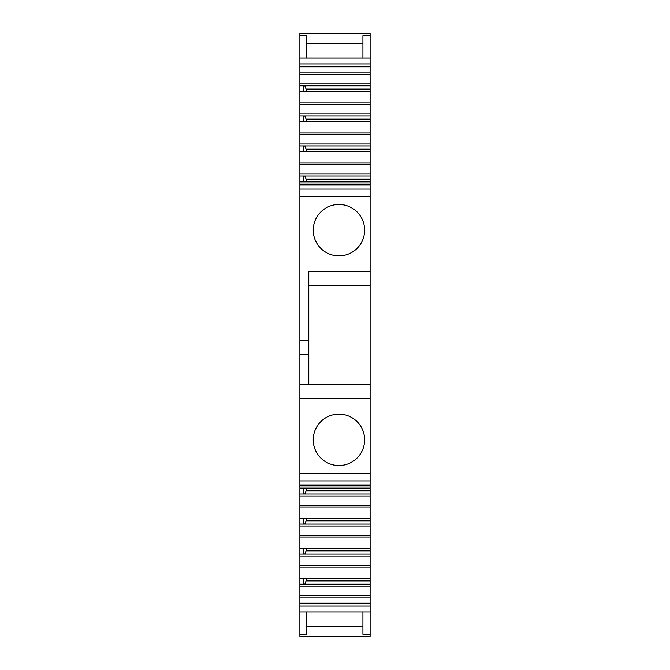 <?xml version="1.0" encoding="UTF-8"?>
<svg xmlns="http://www.w3.org/2000/svg" width="670" height="670" viewBox="0 0 670 670"><rect width="100%" height="100%" fill="white"/><g stroke="black" fill="none" stroke-linecap="round" stroke-linejoin="round"><path stroke-width="1" d="M299.884 181.587L299.884 184.032L370.116 184.032L370.116 285.32L308.786 285.32M370.116 285.32L370.116 384.68L299.884 384.68L299.884 485.968L370.116 485.968L370.116 488.162L299.884 488.162L299.884 485.968M370.116 506.964L299.884 506.964L299.884 518.454L370.116 518.454L370.116 488.564L299.884 488.564L299.884 494.05L303.309 494.05L303.309 488.564M306.483 488.564L306.064 490.783L370.116 490.783M304.825 494.05L306.064 490.783M370.116 494.05L303.309 494.05M370.116 495.993L299.884 495.993L299.884 494.05M299.884 506.964L299.884 495.993M370.116 537.005L299.884 537.005L299.884 548.495L370.116 548.495L370.116 520.825L306.064 520.825L306.483 518.597M370.116 520.825L370.116 518.597L299.884 518.597L299.884 524.091L303.309 524.091L303.309 518.597M304.825 524.091L306.064 520.825M370.116 524.091L303.309 524.091M370.116 526.034L299.884 526.034L299.884 524.091M299.884 537.005L299.884 526.034M370.116 567.046L299.884 567.046L299.884 578.537L370.116 578.537L370.116 550.866L306.064 550.866L306.483 548.638M370.116 550.866L370.116 548.638L299.884 548.638L299.884 554.132L303.309 554.132L303.309 548.638M304.825 554.132L306.064 550.866M370.116 554.132L303.309 554.132M370.116 556.067L299.884 556.067L299.884 554.132M299.884 567.046L299.884 556.067M306.483 578.679L306.064 580.907L370.116 580.907L370.116 584.173L303.309 584.173L303.309 578.679M299.884 586.108L370.116 586.108L370.116 603.193L299.884 603.193L299.884 578.679L370.116 578.679L370.116 580.907M304.825 584.173L306.064 580.907M370.116 584.173L370.116 586.108M299.884 584.173L303.309 584.173M370.116 603.193L370.116 611.944L299.884 611.944L299.884 603.193M362.922 611.944L362.922 634.264L370.116 634.264L370.116 611.944M370.116 634.264L370.116 636.5L299.884 636.5L299.884 611.944M299.884 58.055L299.884 33.5L370.116 33.5L370.116 58.055L299.884 58.055L299.884 63.901L370.116 63.901L370.116 66.807L299.884 66.807L299.884 63.901M362.922 58.055L362.922 35.736L370.116 35.736M370.116 58.055L370.116 63.901M370.116 66.807L370.116 72.913L299.884 72.913L299.884 66.807M299.884 72.913L299.884 83.892L370.116 83.892L370.116 72.913M304.825 85.827L306.064 89.093L370.116 89.093L370.116 85.827L299.884 85.827L299.884 83.892M370.116 85.827L370.116 83.892M370.116 89.093L370.116 91.321L299.884 91.321L299.884 85.827M306.483 91.321L306.064 89.093M370.116 115.868L299.884 115.868L299.884 121.362L370.116 121.362L370.116 104.545L299.884 104.545L299.884 91.463M370.116 104.545L370.116 91.463M370.116 113.933L299.884 113.933L299.884 115.868M299.884 104.545L299.884 113.933M370.116 119.134L306.064 119.134L304.825 115.868M306.483 121.362L306.064 119.134M370.116 145.909L299.884 145.909L299.884 151.403L370.116 151.403L370.116 134.586L299.884 134.586L299.884 121.505M370.116 134.586L370.116 121.505M370.116 143.966L299.884 143.966L299.884 145.909M299.884 134.586L299.884 143.966M370.116 149.175L306.064 149.175L304.825 145.909M306.483 151.403L306.064 149.175M370.116 181.587L370.116 164.627L299.884 164.627L299.884 151.546M370.116 164.627L370.116 151.546M370.116 174.007L299.884 174.007L299.884 175.95L303.309 175.95L303.309 181.436M299.884 164.627L299.884 174.007M370.116 175.95L303.309 175.95M304.825 175.95L306.064 179.217L370.116 179.217M306.483 181.436L306.064 179.217M299.884 175.95L299.884 181.436L370.116 181.436L370.116 184.032M299.884 384.68L299.884 340.821L308.786 340.821L308.786 271.618L370.116 271.618M308.786 340.821L308.786 384.68M299.884 340.821L299.884 184.032M306.734 611.944L306.734 634.264L299.884 634.264M306.734 58.055L306.734 35.736L299.884 35.736M303.309 85.827L303.309 91.321M303.309 115.868L303.309 121.362M303.309 145.909L303.309 151.403M299.884 354.531L308.786 354.531M326.617 252.707A25.695 25.695 0 0 0 361.49 242.481A25.695 25.695 0 0 0 351.256 207.608A25.695 25.695 0 0 0 316.391 217.842A25.695 25.695 0 0 0 326.617 252.707M326.617 462.392A25.695 25.695 0 0 0 361.49 452.158A25.695 25.695 0 0 0 351.256 417.293A25.695 25.695 0 0 0 316.391 427.519A25.695 25.695 0 0 0 326.617 462.392M370.116 384.68L370.116 485.968M370.116 505.373L299.884 505.373M370.116 535.414L299.884 535.414M370.116 565.455L299.884 565.455M370.116 595.496L299.884 595.496M370.116 597.087L299.884 597.087M299.884 606.099L370.116 606.099M306.734 626.224L362.922 626.224M306.734 43.776L362.922 43.776M299.884 74.504L370.116 74.504M370.116 91.715L299.884 91.715M370.116 102.954L299.884 102.954M370.116 121.756L299.884 121.756M370.116 132.995L299.884 132.995M370.116 151.797L299.884 151.797M370.116 163.036L299.884 163.036M299.884 181.838L370.116 181.838M370.116 196.352L299.884 196.352M299.884 189.082L370.116 189.082M370.116 185.037L299.884 185.037M299.884 484.963L370.116 484.963M370.116 480.918L299.884 480.918M299.884 473.648L370.116 473.648M370.116 398.382L299.884 398.382"/></g></svg>
